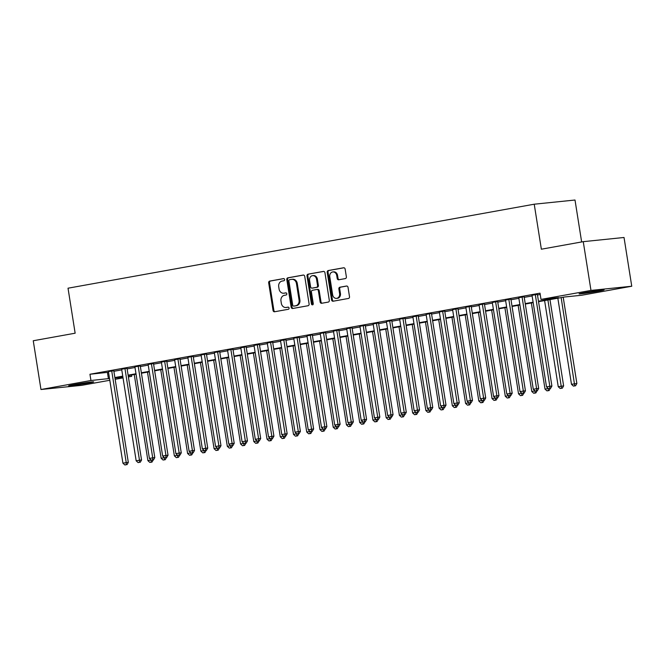 <?xml version="1.0" encoding="UTF-8"?>
<svg xmlns="http://www.w3.org/2000/svg" width="665" height="665" viewBox="0 0 665 665"><rect width="100%" height="100%" fill="white"/><g stroke="black" fill="none" stroke-linecap="round" stroke-linejoin="round"><path stroke-width="1" d="M284.612 279.508A1.089 0.923 -95.9 0 0 283.539 278.602L269.732 281.087A1.554 1.322 -95.9 0 0 268.677 282.858L273.049 310.464A1.554 1.322 -95.9 0 0 274.587 311.76L288.394 309.275A1.089 0.923 -95.9 0 0 288.053 307.13L286.266 307.446A4.971 4.223 -95.9 0 1 286 307.488A4.971 4.223 -95.9 0 1 281.328 303.29L280.971 300.987A4.971 4.223 -95.9 0 1 284.346 295.335L286.133 295.011A1.089 0.923 -95.9 0 0 285.792 292.866L284.005 293.182A4.971 4.223 -95.9 0 1 283.739 293.223A4.971 4.223 -95.9 0 1 279.076 289.026L278.71 286.723A4.971 4.223 -95.9 0 1 282.093 281.071L283.872 280.746A1.089 0.923 -95.9 0 0 284.612 279.508M598.226 291.204A12.668 0.432 -9 0 1 585.549 293.223A12.668 0.432 -9 0 1 579.065 293.872A12.668 0.432 -9 0 1 584.917 292.575A12.668 0.432 -9 0 1 597.594 290.555A12.668 0.432 -9 0 1 604.078 289.907A12.668 0.432 -9 0 1 598.226 291.204M87.805 383.165A12.668 0.432 -9 0 1 75.128 385.185A12.668 0.432 -9 0 1 68.645 385.833A12.668 0.432 -9 0 1 74.488 384.536A12.668 0.432 -9 0 1 87.173 382.516A12.668 0.432 -9 0 1 93.657 381.868A12.668 0.432 -9 0 1 87.805 383.165M345.31 278.593A1.554 1.322 -95.9 0 0 346.365 276.823L345.135 269.076A1.554 1.322 -95.9 0 0 343.597 267.779L328.261 270.539A1.554 1.322 -95.9 0 0 327.205 272.309L331.577 299.915A1.554 1.322 -95.9 0 0 333.123 301.22L348.452 298.452A1.554 1.322 -95.9 0 0 349.507 296.69L348.028 287.33A1.554 1.322 -95.9 0 0 346.49 286.033L339.923 287.214A1.554 1.322 -95.9 0 0 338.867 288.984L339.607 293.622A4.156 3.533 -95.9 0 1 336.557 298.377A4.156 3.533 -95.9 0 1 332.65 294.869L329.774 276.698A4.156 3.533 -95.9 0 1 332.824 271.935A4.156 3.533 -95.9 0 1 336.723 275.443L337.205 278.477A1.554 1.322 -95.9 0 0 338.751 279.774L345.31 278.593M538.467 301.228L558.475 297.621L541.002 299.416L540.013 293.165L89.95 374.254L90.939 380.505L109.517 378.518M541.002 299.416L590.977 290.414L631.75 286.233L581.784 295.235L564.302 297.031L538.542 301.669M109.792 380.272L81.745 385.326L40.972 389.507L33.25 340.754L75.145 333.207L68.021 288.203L534.228 204.205L541.36 249.209L583.255 241.661L590.977 290.414M40.972 389.507L90.939 380.505M304.728 276.357A1.554 1.322 -95.9 0 0 303.19 275.061L287.854 277.82A1.554 1.322 -95.9 0 0 286.798 279.591L291.17 307.197A1.554 1.322 -95.9 0 0 292.716 308.494L308.045 305.734A1.554 1.322 -95.9 0 0 309.1 303.963L304.728 276.357M308.061 274.18L323.39 271.42A1.554 1.322 -95.9 0 1 324.936 272.716L329.308 300.322A1.554 1.322 -95.9 0 1 328.252 302.093L321.685 303.273A1.554 1.322 -95.9 0 1 320.148 301.976L318.377 290.78A1.554 1.322 -95.9 0 0 316.831 289.483L312.475 290.264A1.554 1.322 -95.9 0 0 311.42 292.035L313.265 303.689A1.089 0.923 -95.9 0 1 311.453 304.013L307.006 275.95A1.554 1.322 -95.9 0 1 308.061 274.18L323.772 271.411M581.642 241.952L575.009 200.024L534.228 204.205M524.136 296.723L518.775 297.687M497.669 301.494L492.3 302.459M471.194 306.257L465.824 307.23M444.719 311.029L439.349 311.993M418.243 315.8L412.882 316.764M391.768 320.572L386.407 321.536M365.293 325.343L359.931 326.307M338.818 330.106L333.456 331.079M312.342 334.877L306.981 335.85M285.875 339.649L280.505 340.613M259.4 344.42L254.03 345.384M232.925 349.192L227.555 350.156M206.449 353.963L201.088 354.927M179.974 358.726L174.612 359.699M153.499 363.497L148.137 364.47M127.023 368.269L121.662 369.233M89.95 374.254L108.528 372.267M113.89 371.294L121.761 369.881M127.131 368.909L135.003 367.496M140.365 366.531L148.237 365.11M153.607 364.146L161.479 362.724M166.84 361.76L174.712 360.339M180.074 359.374L187.946 357.953M193.316 356.989L201.187 355.567M206.549 354.603L214.421 353.182M219.791 352.217L227.663 350.796M233.024 349.832L240.896 348.418M246.266 347.446L254.138 346.033M259.5 345.06L267.372 343.647M272.733 342.675L280.605 341.261M285.975 340.297L293.847 338.876M299.208 337.911L307.08 336.49M312.45 335.526L320.322 334.104M325.684 333.14L333.556 331.719M338.926 330.754L346.798 329.333M352.159 328.369L360.031 326.947M365.393 325.983L373.273 324.562M378.634 323.597L386.506 322.184M391.868 321.212L399.74 319.799M405.11 318.826L412.982 317.413M418.343 316.44L426.215 315.027M431.585 314.063L439.457 312.641M444.819 311.677L452.69 310.256M458.06 309.291L465.932 307.87M471.294 306.906L479.166 305.484M484.527 304.52L492.399 303.099M497.769 302.134L505.641 300.713M511.003 299.749L518.875 298.327M524.244 297.363L532.116 295.95M537.478 294.977L540.221 294.487M113.79 370.654L108.428 371.619M140.265 365.883L134.895 366.847M166.74 361.112L161.371 362.084M193.216 356.34L187.846 357.313M219.683 351.577L214.321 352.541M246.158 346.806L240.797 347.77M272.633 342.034L267.272 342.999M299.109 337.263L293.747 338.227M325.584 332.492L320.222 333.464M352.059 327.729L346.689 328.693M378.535 322.957L373.165 323.922M405.01 318.186L399.64 319.15M431.477 313.415L426.115 314.379M457.952 308.643L452.591 309.616M484.428 303.872L479.066 304.844M510.903 299.109L505.541 300.073M537.378 294.337L532.008 295.302M583.255 241.661L624.028 237.48L631.75 286.233M131.512 375.002L131.72 376.324L128.395 376.922M123.033 377.886L115.161 379.308M114.879 377.545L122.751 376.132M128.121 375.16L135.993 373.747M141.354 372.774L149.226 371.361M154.596 370.397L162.468 368.975M167.829 368.011L175.701 366.59M181.063 365.625L188.943 364.204M194.305 363.24L202.177 361.818M207.538 360.854L215.41 359.433M220.78 358.468L228.652 357.047M234.013 356.083L241.885 354.661M247.255 353.697L255.127 352.284M260.489 351.311L268.361 349.898M273.731 348.925L281.603 347.512M286.964 346.54L294.836 345.127M300.198 344.162L308.07 342.741M313.439 341.777L321.311 340.355M326.673 339.391L334.545 337.97M339.915 337.005L347.787 335.584M353.148 334.62L361.02 333.198M366.39 332.234L374.262 330.813M379.624 329.848L387.496 328.427M392.857 327.463L400.729 326.05M406.099 325.077L413.971 323.664M419.332 322.691L427.204 321.278M432.574 320.306L440.446 318.892M445.808 317.928L453.68 316.507M459.05 315.543L466.921 314.121M472.283 313.157L480.155 311.735M485.517 310.771L493.397 309.35M498.758 308.385L506.63 306.964M511.992 306L519.864 304.578M525.234 303.614L533.106 302.193M114.962 378.044L122.925 377.221M128.353 376.664L131.72 376.324M533.172 302.633L525.3 304.055M519.939 305.019L512.067 306.44M506.697 307.405L498.825 308.826M493.463 309.79L485.591 311.212M480.221 312.176L472.35 313.597M466.988 314.562L459.116 315.975M453.754 316.947L445.882 318.36M440.513 319.333L432.641 320.746M427.279 321.719L419.407 323.132M414.037 324.096L406.165 325.518M400.804 326.482L392.932 327.903M387.562 328.867L379.69 330.289M374.329 331.253L366.457 332.675M361.095 333.639L353.223 335.06M347.853 336.025L339.981 337.446M334.62 338.41L326.748 339.832M321.378 340.796L313.506 342.209M308.144 343.182L300.272 344.595M294.903 345.567L287.031 346.98M281.669 347.953L273.797 349.366M268.436 350.339L260.555 351.752M255.194 352.716L247.322 354.137M241.96 355.102L234.088 356.523M228.718 357.487L220.847 358.909M215.485 359.873L207.613 361.295M202.243 362.259L194.371 363.68M189.01 364.644L181.138 366.066M175.768 367.03L167.896 368.452M162.534 369.416L154.662 370.829M149.301 371.801L141.429 373.215M136.059 374.187L128.187 375.6M122.826 376.573L114.954 377.986M107.431 372.458L108.42 378.709M283.739 293.223L284.57 293.14A4.971 4.223 -95.9 0 0 284.844 293.099L284.005 293.182M286.108 292.874L284.844 293.099M286 307.488L286.831 307.405A4.971 4.223 -95.9 0 0 287.097 307.363L286.266 307.446M288.369 307.139L287.097 307.363M283.855 278.61L270.564 281.004A1.554 1.322 -95.9 0 0 269.508 282.766L273.88 310.38A1.554 1.322 -95.9 0 0 275.044 311.677M303.564 275.052L288.685 277.737A1.554 1.322 -95.9 0 0 287.629 279.5L292.001 307.114A1.554 1.322 -95.9 0 0 293.165 308.419M289.624 279.707A1.089 0.923 -95.9 0 0 288.884 280.946L292.725 305.185A1.089 0.923 -95.9 0 0 293.805 306.091L295.684 305.75A4.971 4.223 -95.9 0 0 299.067 300.098L296.44 283.531A4.971 4.223 -95.9 0 0 291.777 279.333A4.971 4.223 -95.9 0 0 291.511 279.375L289.624 279.707M294.52 306.016A1.089 0.923 -95.9 0 0 294.637 306.008L293.805 306.091M291.777 279.333L292.608 279.25A4.971 4.223 -95.9 0 1 297.28 283.448L299.898 300.006A4.971 4.223 -95.9 0 1 296.524 305.667L294.637 306.008M316.997 289.466L317.662 289.391A1.554 1.322 -95.9 0 1 319.208 290.696L320.979 301.893A1.554 1.322 -95.9 0 0 322.143 303.198M308.893 274.096A1.554 1.322 -95.9 0 0 307.837 275.867L312.284 303.93A1.089 0.923 -95.9 0 0 312.874 304.778M316.532 279.159A4.156 3.533 -95.9 0 0 312.633 275.651A4.156 3.533 -95.9 0 0 309.582 280.414L310.597 286.815A1.554 1.322 -95.9 0 0 312.134 288.12L316.49 287.33A1.554 1.322 -95.9 0 0 317.546 285.568L316.532 279.159L317.363 279.076A4.156 3.533 -95.9 0 0 313.464 275.568L312.633 275.651M312.799 288.053A1.554 1.322 -95.9 0 0 312.974 288.028L312.134 288.12M317.363 279.076L318.377 285.476A1.554 1.322 -95.9 0 1 317.321 287.247L312.974 288.028M332.824 271.935L333.655 271.852A4.156 3.533 -95.9 0 1 337.554 275.36L338.036 278.386A1.554 1.322 -95.9 0 0 339.2 279.691M336.557 298.377L337.388 298.294A4.156 3.533 -95.9 0 0 340.438 293.531L339.607 293.622M346.864 286.025L340.754 287.13A1.554 1.322 -95.9 0 0 339.699 288.893L340.438 293.531M343.971 267.771L329.1 270.456A1.554 1.322 -95.9 0 0 328.036 272.226L332.417 299.832A1.554 1.322 -95.9 0 0 333.581 301.137M134.255 374.511L147.896 460.629L151.155 460.039M149.833 462.416L151.986 462.092L149.833 462.416L147.896 460.629M151.204 460.08L151.155 462.175M153.216 459.939L151.986 462.092M111.712 370.871L126.234 462.591L122.925 463.189L108.403 371.461M113.765 370.496L128.32 462.383L126.234 462.591L126.192 464.744L124.87 464.976L126.192 464.744M127.023 464.652L128.32 462.383M122.925 463.189L124.87 464.976M147.489 372.126L161.13 458.243L164.396 457.653M163.066 460.03L165.228 459.706L163.066 460.03L161.13 458.243M164.438 457.695L164.388 459.798M166.45 457.553L165.228 459.706M160.731 369.74L174.363 455.858L177.63 455.267M176.308 457.645L178.461 457.32L176.308 457.645L174.363 455.858M177.671 455.309L177.63 457.412M179.691 455.168L178.461 457.32M124.945 368.485L139.475 460.205L136.167 460.803L121.637 369.075M126.998 368.111L141.554 459.997L139.475 460.205L139.426 462.358L138.104 462.591L139.426 462.358M140.257 462.266L141.554 459.997M136.167 460.803L138.104 462.591M138.187 366.099L152.709 457.828L149.401 458.418L134.87 366.698M140.24 365.725L154.795 457.611L152.709 457.828L152.667 459.972L151.337 460.205L152.667 459.972M153.499 459.881L154.795 457.611M149.401 458.418L151.337 460.205M173.964 367.354L187.605 453.472L190.872 452.882M189.542 455.259L191.695 454.935L189.542 455.259L187.605 453.472M190.913 452.923L190.863 455.026M192.925 452.782L191.695 454.935M187.197 364.969L200.838 451.086L204.105 450.504M202.783 452.873L204.936 452.557L202.783 452.873L200.838 451.086M204.147 450.538L204.105 452.641M206.167 450.396L204.936 452.557M151.421 363.713L165.951 455.442L162.642 456.032L148.112 364.312M153.474 363.339L168.029 455.226L165.951 455.442L165.901 457.587L164.579 457.819L165.901 457.587M166.732 457.503L168.029 455.226M162.642 456.032L164.579 457.819M164.654 361.328L179.184 453.056L175.876 453.646L161.346 361.926M166.716 360.954L181.262 452.84L179.184 453.056L179.143 455.201L177.813 455.442L179.143 455.201M179.974 455.118L181.262 452.84M175.876 453.646L177.813 455.442M200.439 362.583L214.08 448.7L217.347 448.119M216.017 450.496L218.17 450.172L216.017 450.496L214.08 448.7M217.388 448.152L217.339 450.255M219.4 448.011L218.17 450.172M177.896 358.942L192.426 450.671L189.109 451.269L174.587 359.541M179.949 358.576L194.504 450.454L192.426 450.671L192.376 452.815L191.055 453.056L192.376 452.815M193.207 452.732L194.504 450.454M189.109 451.269L191.055 453.056M213.673 360.197L227.314 446.315L230.58 445.733M229.25 448.11L231.412 447.786L229.25 448.11L227.314 446.315M230.622 445.766L230.58 447.869M232.642 445.625L231.412 447.786M191.129 356.556L205.66 448.285L202.351 448.883L187.821 357.155M193.191 356.191L207.738 448.069L205.66 448.285L205.61 450.429L204.288 450.671L205.61 450.429M206.441 450.346L207.738 448.069M202.351 448.883L204.288 450.671M226.915 357.812L240.555 443.937L243.822 443.347M242.492 445.725L244.645 445.4L242.492 445.725L240.555 443.937M243.864 443.389L243.814 445.483M245.875 443.239L244.645 445.4M204.371 354.171L218.893 445.899L215.585 446.498L201.063 354.769M206.424 353.805L220.98 445.683L218.893 445.899L218.851 448.044L217.53 448.285L218.851 448.044M219.683 447.961L220.98 445.683M215.585 446.498L217.53 448.285M240.148 355.434L253.789 441.552L257.056 440.962M255.726 443.339L257.887 443.015L255.726 443.339L253.789 441.552M257.097 441.003L257.056 443.098M259.117 440.853L257.887 443.015M217.605 351.785L232.135 443.513L228.826 444.112L214.296 352.384M219.658 351.419L234.213 443.297L232.135 443.513L232.085 445.658L230.763 445.899L232.085 445.658M232.916 445.575L234.213 443.297M228.826 444.112L230.763 445.899M253.39 353.049L267.031 439.166L270.289 438.576M268.968 440.953L271.121 440.629L268.968 440.953L267.031 439.166M270.331 438.617L270.289 440.712M272.351 438.468L271.121 440.629M230.846 349.399L245.368 441.128L242.06 441.726L227.53 349.998M232.9 349.034L247.455 440.912L245.368 441.128L245.327 443.272L243.997 443.513L245.327 443.272M246.158 443.189L247.455 440.912M242.06 441.726L243.997 443.513M266.623 350.663L280.264 436.78L283.531 436.19M282.201 438.568L284.362 438.243L282.201 438.568L280.264 436.78M283.573 436.232L283.523 438.326M285.584 436.082L284.362 438.243M244.08 347.022L258.61 438.742L255.302 439.341L240.772 347.612M246.133 346.648L260.688 438.534L258.61 438.742L258.56 440.887L257.239 441.128L258.56 440.887M259.392 440.804L260.688 438.534M255.302 439.341L257.239 441.128M279.857 348.277L293.498 434.395L296.765 433.804M295.443 436.182L297.596 435.858L295.443 436.182L293.498 434.395M296.806 433.846L296.765 435.941M298.826 433.705L297.596 435.858M257.313 344.636L271.844 436.356L268.535 436.955L254.005 345.226M259.375 344.262L273.922 436.149L271.844 436.356L271.802 438.509L270.472 438.742L271.802 438.509M272.633 438.418L273.922 436.149M268.535 436.955L270.472 438.742M293.099 345.891L306.74 432.009L310.006 431.419M308.676 433.796L310.829 433.472L308.676 433.796L306.74 432.009M310.048 431.46L309.998 433.555M312.06 431.319L310.829 433.472M270.555 342.251L285.086 433.971L281.777 434.569L267.247 342.841M272.608 341.877L287.164 433.763L285.086 433.971L285.036 436.124L283.714 436.356L285.036 436.124M285.867 436.032L287.164 433.763M281.777 434.569L283.714 436.356M306.332 343.506L319.973 429.623L323.24 429.033M321.91 431.41L324.071 431.086L321.91 431.41L319.973 429.623M323.281 429.075L323.24 431.178M325.301 428.933L324.071 431.086M283.789 339.865L298.319 431.593L295.011 432.183L280.48 340.463M285.85 339.491L300.397 431.377L298.319 431.593L298.269 433.738L296.947 433.971L298.269 433.738M299.109 433.647L300.397 431.377M295.011 432.183L296.947 433.971M319.574 341.12L333.215 427.238L336.482 426.647M335.152 429.025L337.305 428.701L335.152 429.025L333.215 427.238M336.523 426.689L336.473 428.792M338.535 426.548L337.305 428.701M297.031 337.479L311.561 429.208L308.244 429.798L293.722 338.078M299.084 337.105L313.639 428.992L311.561 429.208L311.511 431.352L310.189 431.585L311.511 431.352M312.342 431.269L313.639 428.992M308.244 429.798L310.189 431.585M332.808 338.734L346.448 424.852L349.715 424.27M348.385 426.639L350.546 426.315L348.385 426.639L346.448 424.852M349.757 424.303L349.715 426.406M351.777 424.162L350.546 426.315M310.264 335.094L324.794 426.822L321.486 427.412L306.956 335.692M312.317 334.719L326.872 426.606L324.794 426.822L324.744 428.967L323.423 429.208L324.744 428.967M325.576 428.883L326.872 426.606M321.486 427.412L323.423 429.208M346.049 336.349L359.69 422.466L362.949 421.884M361.627 424.262L363.78 423.938L361.627 424.262L359.69 422.466M362.999 421.918L362.949 424.021M365.01 421.776L363.78 423.938M323.506 332.708L338.028 424.436L334.719 425.035L320.197 333.306M325.559 332.342L340.114 424.22L338.028 424.436L337.986 426.581L336.656 426.822L337.986 426.581M338.818 426.498L340.114 424.22M334.719 425.035L336.656 426.822M359.283 333.963L372.924 420.081L376.191 419.499M374.861 421.876L377.022 421.552L374.861 421.876L372.924 420.081M376.232 419.532L376.182 421.635M378.244 419.391L377.022 421.552M336.739 330.322L351.27 422.051L347.961 422.649L333.431 330.921M338.793 329.956L353.348 421.834L351.27 422.051L351.22 424.195L349.898 424.436L351.22 424.195M352.051 424.112L353.348 421.834M347.961 422.649L349.898 424.436M372.525 331.577L386.157 417.703L389.424 417.113M388.102 419.49L390.255 419.166L388.102 419.49L386.157 417.703M389.466 417.154L389.424 419.249M391.486 417.005L390.255 419.166M349.981 327.936L364.503 419.665L361.195 420.263L346.665 328.535M352.034 327.571L366.59 419.449L364.503 419.665L364.462 421.81L363.132 422.051L364.462 421.81M365.293 421.726L366.59 419.449M361.195 420.263L363.132 422.051M385.758 329.192L399.399 415.317L402.666 414.727M401.336 417.105L403.489 416.78L401.336 417.105L399.399 415.317M402.707 414.769L402.658 416.864M404.719 414.619L403.489 416.78M363.215 325.551L377.745 417.279L374.437 417.878L359.906 326.149M365.268 325.185L379.823 417.063L377.745 417.279L377.695 419.424L376.373 419.665L377.695 419.424M378.526 419.341L379.823 417.063M374.437 417.878L376.373 419.665M398.992 326.814L412.632 412.932L415.899 412.342M414.578 414.719L416.731 414.395L414.578 414.719L412.632 412.932M415.941 412.383L415.899 414.478M417.961 412.234L416.731 414.395M376.448 323.165L390.978 414.894L387.67 415.492L373.14 323.764M378.51 322.799L393.057 414.677L390.978 414.894L390.929 417.038L389.607 417.279L390.929 417.038M391.768 416.955L393.057 414.677M387.67 415.492L389.607 417.279M412.234 324.429L425.874 410.546L429.141 409.956M427.811 412.333L429.964 412.009L427.811 412.333L425.874 410.546M429.183 409.997L429.133 412.092M431.194 409.848L429.964 412.009M389.69 320.788L404.22 412.508L400.904 413.106L386.382 321.378M391.743 320.414L406.298 412.3L404.22 412.508L404.17 414.652L402.849 414.894L404.17 414.652M405.002 414.569L406.298 412.3M400.904 413.106L402.849 414.894M425.467 322.043L439.108 408.16L442.375 407.57M441.045 409.948L443.206 409.623L441.045 409.948L439.108 408.16M442.416 407.612L442.375 409.707M444.436 407.462L443.206 409.623M402.924 318.402L417.454 410.122L414.145 410.721L399.615 318.992M404.985 318.028L419.532 409.914L417.454 410.122L417.404 412.275L416.082 412.508L417.404 412.275M418.235 412.184L419.532 409.914M414.145 410.721L416.082 412.508M438.709 319.657L452.35 405.775L455.608 405.185M454.286 407.562L456.439 407.238L454.286 407.562L452.35 405.775M455.658 405.226L455.608 407.321M457.67 405.085L456.439 407.238M416.165 316.016L430.687 407.736L427.379 408.335L412.857 316.607M418.219 315.642L432.774 407.529L430.687 407.736L430.646 409.889L429.324 410.122L430.646 409.889M431.477 409.798L432.774 407.529M427.379 408.335L429.324 410.122M451.942 317.272L465.583 403.389L468.85 402.799M467.52 405.176L469.681 404.852L467.52 405.176L465.583 403.389M468.892 402.84L468.85 404.943M470.903 402.699L469.681 404.852M429.399 313.631L443.929 405.351L440.621 405.949L426.09 314.229M431.452 313.257L446.007 405.143L443.929 405.351L443.879 407.504L442.558 407.736L443.879 407.504M444.71 407.412L446.007 405.143M440.621 405.949L442.558 407.736M465.184 314.886L478.817 401.003L482.083 400.413M480.762 402.791L482.915 402.466L480.762 402.791L478.817 401.003M482.125 400.455L482.083 402.558M484.145 400.313L482.915 402.466M442.641 311.245L457.163 402.973L453.854 403.564L439.324 311.843M444.694 310.871L459.249 402.757L457.163 402.973L457.121 405.118L455.791 405.351L457.121 405.118M457.952 405.035L459.249 402.757M453.854 403.564L455.791 405.351M478.418 312.5L492.058 398.618L495.325 398.036M493.995 400.405L496.148 400.081L493.995 400.405L492.058 398.618M495.367 398.069L495.317 400.172M497.378 397.928L496.148 400.081M455.874 308.859L470.404 400.588L467.096 401.178L452.566 309.458M457.927 308.485L472.483 400.372L470.404 400.588L470.355 402.732L469.033 402.973L470.355 402.732M471.186 402.649L472.483 400.372M467.096 401.178L469.033 402.973M491.651 310.114L505.292 396.232L508.559 395.65M507.237 398.027L509.39 397.703L507.237 398.027L505.292 396.232M508.6 395.683L508.559 397.786M510.62 395.542L509.39 397.703M469.108 306.474L483.638 398.202L480.33 398.792L465.799 307.072M471.169 306.108L485.716 397.986L483.638 398.202L483.596 400.347L482.266 400.588L483.596 400.347M484.428 400.264L485.716 397.986M480.33 398.792L482.266 400.588M504.893 307.729L518.534 393.846L521.801 393.264M520.471 395.642L522.624 395.318L520.471 395.642L518.534 393.846M521.842 393.298L521.792 395.401M523.854 393.156L522.624 395.318M482.349 304.088L496.88 395.816L493.563 396.415L479.041 304.686M484.403 303.722L498.958 395.6L496.88 395.816L496.83 397.961L495.508 398.202L496.83 397.961M497.661 397.878L498.958 395.6M493.563 396.415L495.508 398.202M518.126 305.343L531.767 391.469L535.034 390.879M533.704 393.256L535.865 392.932L533.704 393.256L531.767 391.469M535.076 390.912L535.034 393.015M537.096 390.771L535.865 392.932M495.583 301.702L510.113 393.431L506.805 394.029L492.275 302.301M497.644 301.336L512.191 393.215L510.113 393.431L510.063 395.575L508.742 395.816L510.063 395.575M510.895 395.492L512.191 393.215M506.805 394.029L508.742 395.816M531.368 302.957L545.009 389.083L548.276 388.493M546.946 390.87L549.099 390.546L546.946 390.87L545.009 389.083M548.317 388.535L548.268 390.629M550.329 388.385L549.099 390.546M508.825 299.317L523.347 391.045L520.038 391.643L505.516 299.915M510.878 298.951L525.433 390.829L523.347 391.045L523.305 393.19L521.983 393.431L523.305 393.19M524.136 393.106L525.433 390.829M520.038 391.643L521.983 393.431M544.602 300.58L558.243 386.697L563.629 385.883L549.972 299.607M561.509 388.244L560.179 388.485L562.341 388.161L561.509 388.244L547.91 299.982M560.179 388.485L558.243 386.697M563.629 385.883L562.341 388.161M522.058 296.931L536.589 388.659L533.28 389.258L518.75 297.529M524.111 296.565L538.667 388.443L536.589 388.659L536.539 390.804L535.217 391.045L536.539 390.804M537.37 390.721L538.667 388.443M533.28 389.258L535.217 391.045M557.844 298.194L571.484 384.312L576.871 383.497L563.205 297.222M574.743 385.858L573.421 386.099L575.574 385.775L574.743 385.858L561.152 297.596M573.421 386.099L571.484 384.312M576.871 383.497L575.574 385.775M535.3 294.553L549.822 386.274L546.514 386.872L531.992 295.144M537.353 294.179L551.908 386.066L549.822 386.274L549.78 388.418L548.45 388.659L549.78 388.418M550.612 388.335L551.908 386.066M546.514 386.872L548.45 388.659M273.88 310.38L273.049 310.464M269.508 282.766L268.677 282.858M270.564 281.004L269.732 281.087M292.001 307.114L291.17 307.197M287.629 279.5L286.798 279.591M288.685 277.737L287.854 277.82M296.524 305.667L295.684 305.75M299.898 300.006L299.067 300.098M297.28 283.448L296.44 283.531M320.979 301.893L320.148 301.976M319.208 290.696L318.377 290.78M312.284 303.93L311.453 304.013M307.837 275.867L307.006 275.95M317.321 287.247L316.49 287.33M318.377 285.476L317.546 285.568M338.036 278.386L337.205 278.477M337.554 275.36L336.723 275.443M339.699 288.893L338.867 288.984M340.754 287.13L339.923 287.214M332.417 299.832L331.577 299.915M328.036 272.226L327.205 272.309M329.1 270.456L328.261 270.539M294.578 306.016L293.747 306.1M317.745 289.383L316.914 289.466M312.882 288.045L312.051 288.128"/></g></svg>
